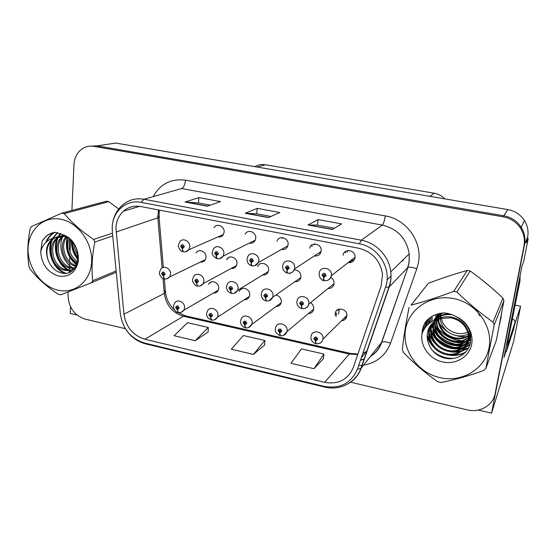 <?xml version="1.0" encoding="UTF-8"?>
<svg xmlns="http://www.w3.org/2000/svg" width="556" height="556" viewBox="0 0 556 556"><rect width="100%" height="100%" fill="white"/><g stroke="black" fill="none" stroke-linecap="round" stroke-linejoin="round"><path stroke-width="0.83" d="M275.964 306.578C278.417 306.599 280.113 305.48 281.051 303.222L281.336 302.005C281.343 298.211 279.515 295.882 275.852 295.034M308.358 313.584C311.061 313.494 312.813 312.152 313.598 309.574L313.709 308.976C313.904 306.314 312.84 304.229 310.519 302.714M312.931 309.734L313.563 309.706M341.648 320.742C344.505 320.458 346.228 318.915 346.819 316.107L346.826 316.023C348.021 308.768 336.053 306.147 335.171 313.431M244.341 299.733C246.544 299.816 248.164 298.892 249.192 296.96L249.679 295.194C250.596 289.245 241.763 285.589 239.344 290.885L239.108 291.42M262.682 274.984C265.17 275.22 266.984 274.233 268.124 272.023L268.576 270.334C269.556 264.183 260.403 260.583 257.984 266.136L257.762 266.637M294.951 281.663C297.766 281.85 299.684 280.627 300.706 278.007L300.935 276.971C300.803 272.468 298.544 270.112 294.173 269.903M299.747 278.299L300.587 278.347M328.033 288.501C331.181 288.571 333.162 287.091 333.982 284.053L334.031 283.762C334.239 281.03 333.162 278.904 330.799 277.388M332.356 284.992L333.732 284.957M231.171 268.458C233.36 268.715 235.042 267.922 236.224 266.081L236.946 263.843C237.801 258.095 229.607 254.321 226.862 259.165L226.57 259.687M249.345 243.104C251.792 243.549 253.682 242.729 255.016 240.644L255.718 238.406C256.629 232.498 248.219 228.738 245.411 233.777L245.14 234.264M281.475 249.435C284.318 249.901 286.375 248.852 287.654 246.273L288.057 244.709C289.106 238.329 279.571 234.806 277.173 240.658L276.978 241.123M286.507 246.572L287.452 246.711M314.39 255.92C317.664 256.372 319.867 255.044 320.986 251.931L321.139 251.152C322.334 244.223 311.506 241.089 309.706 247.809L309.588 248.247M318.949 252.917L320.562 253.049M348.264 262.592C351.885 262.898 354.13 261.285 354.985 257.748L354.999 257.643C356.215 250.13 344.046 247.698 343.087 255.218M213.448 293.026C215.422 293.158 216.937 292.4 218.001 290.76L218.716 288.522C219.523 282.935 211.537 279.147 208.854 283.824L208.549 284.373M200.362 262.078C202.294 262.328 203.844 261.702 205.018 260.187L206.005 257.491C206.749 252.097 199.382 248.226 196.435 252.438L196.066 252.98M217.945 236.919C220.058 237.322 221.768 236.689 223.081 235.014L224.11 232.248C224.895 226.737 217.417 222.852 214.366 227.161L214.011 227.675M505.981 351.392L504.056 357.32L521.959 266.025L523.696 261.494L528.2 238.552L526.56 242.569L527.623 237.148C528.693 231.254 527.644 225.715 524.468 220.537C520.527 214.581 514.967 210.926 507.802 209.57L115.683 143.059L97.057 145.88L90.274 146.124L97.057 145.88L503.826 215.784L97.057 145.88L93.943 146.346C90.607 145.797 87.452 146.193 84.47 147.528C78.076 150.794 74.573 156.5 73.962 164.652L71.891 210.453M527.373 238.406L528.2 238.552M70.549 306.87L70.244 313.431L76.992 315.023M350.572 382.174L467.109 409.862C479.626 413.108 493.068 405.477 495.132 393.599L524.523 244.598C525.642 238.448 524.537 232.672 521.222 227.265C517.101 221.038 511.305 217.215 503.826 215.784C511.305 217.215 517.101 221.038 521.222 227.265C524.537 232.672 525.642 238.448 524.523 244.598L491.567 413.177L513.619 341.467L520.604 306.245L514.488 325.121M478.32 410.043L491.567 413.177M289.905 273.156L289.676 273.83M322.668 280.113L322.459 280.801M254.856 166.661C258.06 164.798 261.522 164.159 265.254 164.743L434.139 193.175C438.316 193.919 441.881 195.823 444.835 198.888M515.238 305.168L520.604 306.245M347.785 250.534L347.229 252.195M314.765 243.959L314.342 244.946M282.441 237.614L282.087 238.392M339.466 309.025L339.362 309.539M342.83 319.582L342.691 320.61M425.347 322.223L426.793 325.705M428.523 328.943L435.021 337.165M437.37 339.278C442.048 343.149 447.344 345.901 453.244 347.528M456.135 348.195L460.931 348.848M461.918 348.911L463.857 348.966M464.26 348.966L468.166 348.751M499.524 324.558L501.366 314.96M115.912 227.578C116.406 220.815 118.928 215.339 123.488 211.155C128.401 206.95 134.17 205.414 140.779 206.54L358.773 248.261C372.367 251.805 380.29 260.528 382.528 274.442L381.214 285.763L353.303 367.495C347.952 379.727 338.402 384.669 324.662 382.333L144.845 339.229C133.016 335.463 126.052 327.123 123.96 314.209L115.912 227.578M112.236 226.841L112.34 232.005L120.367 314.05C122.8 329.013 130.869 338.68 144.567 343.052L324.12 386.357C340.043 389.096 351.135 383.369 357.39 369.184L385.482 287.41C392.223 269.604 378.671 246.899 359.398 243.82L141.064 202.377C126.427 199.291 112.826 211.141 112.236 226.841M332.279 229.517L341.62 223.894L318.115 219.571L308.003 224.985L332.279 229.517M334.371 228.259L317.372 225.097L308.003 224.985M317.42 225.104L318.115 219.571M207.312 206.193L220.496 201.592L198.888 197.609L185.065 202.036L207.312 206.193M210.258 205.164L198.367 202.947L185.065 202.036M198.429 202.961L198.888 197.609M268.43 217.598L279.772 212.51L257.254 208.361L245.196 213.261L268.43 217.598M270.967 216.458L256.622 213.789L245.196 213.261M256.677 213.803L257.254 208.361M491.448 287.716L482.17 280.022M453.362 274.574L443.056 277.986M495.132 393.599L524.002 245.849C525.128 239.664 524.016 233.847 520.68 228.391C516.524 222.129 510.686 218.272 503.152 216.833L93.943 146.346M70.536 240.31L70.021 251.764M69.868 255.079L69.576 261.591M69.5 263.203L69.326 267.026M69.285 268.006L69.187 270.084M69.173 270.473L69.083 272.433M68.2 291.928L68.047 295.319C68.576 307.433 74.247 315.363 85.068 319.102L125.378 328.679M195.281 340.71L208.243 327.449L187.58 322.695L174.097 335.713L195.281 340.71L208.166 331.918M314.008 368.718L323.849 354.047L301.449 348.89L290.983 363.283L314.008 368.718L323.467 358.634M253.404 354.422L264.871 340.48L243.368 335.532L231.324 349.21L253.404 354.422L264.649 345.005M264.871 340.48L264.649 345.123M208.243 327.449L208.166 332.036M323.849 354.047L323.46 358.745M173.535 305.724L174.598 303.096C177.239 298.363 185.322 302.269 184.571 307.948L183.869 310.213C182.451 312.097 180.61 312.868 178.344 312.541L177.322 309.65L179.199 308.149C178.198 305.446 176.996 305.174 175.599 307.336L177.162 309.616L176.78 307.266L178.115 307.906L177.364 308.504L177.322 309.65M178.094 308.045L177.301 308.49M176.787 307.253L177.301 306.968M177.162 309.616L178.108 312.451M178.073 308.1L177.364 308.504M209.681 282.858L210.349 283.004M159.509 272.106L160.886 269.021C163.805 264.746 171.269 268.736 170.574 274.219L169.608 276.957C168.211 278.563 166.473 279.216 164.409 278.924L163.269 275.866L165.139 274.323C164.124 271.592 162.929 271.335 161.539 273.552L163.11 275.839L162.755 273.399L164.055 274.087L163.311 274.706L163.269 275.866M163.992 274.344L163.249 274.692M163.11 275.839L164.18 278.834M163.964 274.4L163.311 274.706M178.469 244.869L179.866 241.714C182.896 237.336 190.486 241.339 189.749 246.947L188.741 249.769C187.33 251.402 185.586 252.083 183.487 251.812C182.709 251.534 182.326 250.457 182.354 248.581L184.279 246.968C183.258 244.188 182.027 243.938 180.596 246.225L182.194 248.546L181.84 246.058L183.174 246.746L182.403 247.392L182.354 248.581M183.077 247.059L182.34 247.378M182.194 248.546L183.258 251.722M183.042 247.114L182.403 247.392M206.693 313.125L207.451 310.992C209.834 305.626 218.786 309.414 217.917 315.447L217.431 317.247C216.027 319.485 214.06 320.43 211.537 320.082L210.634 317.184L212.58 315.676C211.579 312.945 210.349 312.667 208.889 314.842L210.474 317.149L210.627 316.016L210.064 314.842L211.468 315.426L210.696 316.03L210.634 317.184M211.461 315.481L210.627 316.016M210.474 317.149L211.301 319.978M211.447 315.551L210.696 316.03M240.477 289.447L241.367 289.641M240.644 320.701L241.123 319.151C243.125 313.097 253.07 316.691 252.076 323.133L251.798 324.377C250.457 327.018 248.365 328.158 245.537 327.811L244.765 324.906L246.774 323.39C245.773 320.624 244.515 320.339 242.993 322.536L244.598 324.864L244.772 323.724L244.167 322.612C244.855 321.938 245.349 322.112 245.641 323.133L244.835 323.738L244.765 324.906M245.641 323.092L244.772 323.724M244.598 324.864L245.3 327.686M245.634 323.161L244.835 323.738M275.428 328.471L275.658 327.581C277.152 320.812 288.21 324.106 287.077 331.008L286.972 331.619C285.721 334.719 283.525 336.088 280.37 335.72L279.737 332.815L281.816 331.293C280.822 328.499 279.529 328.207 277.944 330.417L279.564 332.773L279.751 331.619L279.126 330.577C279.807 329.805 280.314 329.958 280.655 331.029L279.821 331.64L279.737 332.815M280.662 330.876L279.751 331.619M279.564 332.773L280.141 335.574M280.662 330.945L279.821 331.64M335.525 312.729L335.47 313.153M335.449 313.313L335.171 315.342M339.257 309.164L339.181 309.706M339.16 309.859L338.569 314.154M311.075 336.422L311.11 336.255C311.944 328.832 324.141 331.619 322.966 339.007L322.946 339.09C322.41 342.197 320.124 343.775 316.079 343.83L315.586 340.925L317.74 339.389C316.746 336.568 315.419 336.269 313.772 338.493L315.412 340.884L315.613 339.716L314.96 338.757C315.627 337.874 316.155 337.992 316.552 339.118L315.683 339.737L315.586 340.925M316.538 338.84L315.613 339.716M344.115 318.317L346.471 317.406M315.412 340.884L315.85 343.65M316.545 338.91L315.683 339.737M337.082 310.116L338.006 310.317M192.64 279.147L193.676 276.52C196.393 271.599 204.698 275.505 203.892 281.343L203.183 283.623C201.765 285.575 199.896 286.396 197.568 286.09L196.553 283.025L198.485 281.468C197.477 278.716 196.247 278.452 194.802 280.676L196.393 282.99L196.011 280.599L197.38 281.232L196.609 281.857L196.553 283.025M197.338 281.419L196.546 281.843M196.393 282.99L197.338 285.993M197.317 281.482L196.609 281.857M227.494 258.366L228.162 258.505M226.57 286.347L227.272 284.297C229.663 278.653 238.955 282.385 238.024 288.647L237.572 290.364C236.189 292.727 234.173 293.749 231.539 293.429L230.657 290.364L232.658 288.793C231.65 286.006 230.386 285.735 228.877 287.98L230.49 290.322L230.657 289.162L230.08 287.98L231.525 288.55L230.719 289.176L230.657 290.364M231.505 288.654L230.657 289.162M230.49 290.322L231.303 293.318M231.484 288.717L230.719 289.176M261.327 293.728L261.723 292.359C263.641 285.93 274.08 289.391 273.003 296.126L272.781 297.189C271.467 300.025 269.326 301.276 266.345 300.949L265.601 297.877L267.679 296.299C266.671 293.478 265.379 293.207 263.808 295.472L265.434 297.842L265.615 296.668L265.003 295.556C265.698 294.833 266.206 294.993 266.512 296.049L265.685 296.682L265.601 297.877M266.512 296.056L265.615 296.668M265.434 297.842L266.109 300.824M266.505 296.126L265.685 296.682M296.953 301.289L297.092 300.692C298.363 293.471 310.081 296.522 308.858 303.798L308.809 304.104C307.649 307.468 305.383 308.99 302.026 308.663L301.428 305.585L303.576 303.993C302.575 301.143 301.248 300.859 299.608 303.145L301.262 305.543L301.456 304.361L300.81 303.34C301.498 302.492 302.019 302.624 302.388 303.736L301.526 304.375L301.428 305.585M302.394 303.618L301.456 304.361M301.262 305.543L301.79 308.504M302.394 303.687L301.526 304.375M212.371 251.694L213.386 249.074C216.166 243.952 224.714 247.837 223.853 253.856L223.151 256.135C221.733 258.172 219.822 259.047 217.424 258.762C216.708 258.491 216.374 257.414 216.423 255.524L218.418 253.904C217.396 251.09 216.138 250.832 214.644 253.133L216.263 255.489L215.874 253.043L217.285 253.668L216.486 254.321L216.423 255.524M217.222 253.918L216.423 254.307M216.263 255.489C216.055 257.331 216.277 258.387 216.93 258.658L217.194 258.665M217.187 253.988L216.486 254.321M247.107 258.679L247.74 256.74C250.117 250.777 259.812 254.433 258.804 260.938L258.401 262.543C257.032 265.059 254.968 266.178 252.202 265.886C251.555 265.622 251.27 264.538 251.347 262.634L253.411 261.007C252.396 258.158 251.103 257.901 249.54 260.222L251.18 262.599L251.361 261.41L250.763 260.222C251.479 259.555 251.979 259.742 252.25 260.771L251.423 261.424L251.347 262.634M252.215 260.931L251.361 261.41M251.18 262.599C250.944 264.461 251.117 265.525 251.701 265.782L251.972 265.768M252.195 261L251.423 261.424M282.712 265.844L283.011 264.719C284.769 257.852 295.806 261.125 294.638 268.2L294.485 269C293.262 272.065 291.052 273.462 287.862 273.184C287.285 272.933 287.049 271.849 287.153 269.931L289.294 268.284C288.279 265.407 286.952 265.142 285.325 267.485L286.979 269.896L287.174 268.687L286.542 267.596C287.25 266.804 287.772 266.95 288.098 268.048L287.243 268.701L287.153 269.931M288.091 268.103L287.174 268.687M286.979 269.896C286.715 271.773 286.833 272.836 287.355 273.086L287.626 273.045M288.077 268.166L287.243 268.701M310.894 245.745L312.555 246.065M319.22 273.191L319.262 272.975C320.18 265.281 332.599 267.86 331.404 275.54L331.39 275.644C330.347 279.258 328.026 280.933 324.419 280.676C323.926 280.433 323.745 279.348 323.877 277.409L326.094 275.755C325.079 272.843 323.717 272.572 322.021 274.928L323.696 277.375L323.912 276.158L323.245 275.171C323.926 274.233 324.468 274.351 324.871 275.512L323.981 276.172L323.877 277.409M324.878 275.428L323.912 276.158M350.718 260.688L354.262 259.874M323.696 277.375C323.397 279.272 323.467 280.342 323.905 280.571L324.19 280.495M324.871 275.512L323.981 276.172M344.532 252.257L345.915 252.521M58.005 290.183C74.747 294.193 90.697 281.294 91.615 262.071C92.789 242.909 78.222 222.56 60.972 219.266C43.729 215.686 28.516 229.6 28.092 248.372C27.411 267.102 41.248 286.444 58.005 290.183M118.727 208.959L108.719 201.647L64.232 213.622L61.813 213.143L31.421 226.549L30.177 228.62C27.515 242.152 27.112 254.787 28.968 266.526L30.052 269.034C37.315 278.285 46.76 286.701 58.408 294.291L60.757 294.833L91.406 282.74L92.741 280.717L116.148 270.946M112.722 235.925L94.805 242.062C92.06 255.92 91.372 268.805 92.741 280.717M94.805 242.062L93.7 239.448L112.451 233.138M64.232 213.622C71.849 222.796 81.669 231.4 93.7 239.448M108.719 201.647L106.46 201.209L61.813 213.143M73.017 242.52C72.69 248.254 74.386 253.258 78.097 257.532M74.275 244.32C74.448 248.4 75.692 252.083 78.014 255.378M68.888 239.198C65.344 247.357 69.799 259.311 77.326 262.912M69.847 239.817C67.79 249.032 70.376 256.372 77.611 261.827M66.296 236.3L65.851 236.835M65.316 237.544C58.151 246.927 64.6 263.919 75.178 266.115L75.936 266.289M66.956 236.724L66.692 237.085M66.178 237.857C59.833 247.267 66.164 263.287 76.304 265.566M64.239 235.167L62.619 236.286M62.015 236.8C51.84 245.259 57.88 265.685 69.785 268.145L74.504 268.416M64.635 235.376L63.412 236.356M62.821 236.912C53.383 245.689 59.575 265.233 71.147 267.631L74.824 268.013M64.051 235.056L59.568 236.397M58.908 236.752L57.567 237.614C45.967 245.363 51.659 267.631 64.281 270.209C68.506 271.182 72.092 270.292 75.032 267.54L77.979 263.03M63.822 234.917L60.319 236.307M59.666 236.703L58.971 237.176C47.399 244.904 53.07 267.116 65.671 269.688C68.93 270.459 71.842 270.077 74.393 268.555M62.953 236.939L54.655 237.801L52.042 239.33C46.377 244.425 45.043 251.229 48.038 259.728L48.219 260.18C50.693 266.616 54.745 270.772 60.382 272.655C80.154 279.279 84.783 243.695 64.336 235.223L54.731 232.283L47.017 235.341L42.284 240.734L40.713 251.555C41.561 264.239 47.517 272.412 58.595 276.068C69.069 277.402 75.623 272.53 78.271 261.452C79.008 249.644 74.358 240.901 64.336 235.223M68.388 237.753L64.364 236.495C60.111 235.841 56.427 236.654 53.3 238.941C47.197 244.223 45.439 251.159 48.038 259.728M40.713 251.555C42.756 244.181 47.406 239.594 54.655 237.801M116.28 272.287L91.406 282.74M72.169 241.686C72.134 248.052 74.094 253.717 78.055 258.679M67.533 238.461C65.782 248.991 68.881 257.616 76.839 264.336M60.778 233.471L58.727 236.543M58.602 236.78L58.297 237.384M58.053 237.912C52.757 248.692 58.686 265.129 69.027 270.091M69.618 270.39L71.488 271.189M57.741 232.603L53.209 238.156M52.917 238.719L52.723 239.115M52.514 239.553C46.69 251.368 54.147 269.389 65.928 273.218M55.079 232.29L53.133 233.506C50.318 235.535 48.163 238.267 46.662 241.7M52.292 232.762L47.357 235.237L42.284 240.734M71.543 241.13C71.321 248.115 73.468 254.266 77.986 259.569M66.984 238.197C64.996 249.151 68.207 258.047 76.617 264.892M63.467 235.139L63.057 235.952M62.474 237.28C57.928 247.642 63.474 262.96 73.086 267.971M60.382 233.332L58.074 236.689M57.977 236.863L57.602 237.6M57.046 238.871C52.375 249.387 58.032 264.997 67.818 270.056M68.722 270.536L70.98 271.502M57.386 232.54L52.507 238.378M51.499 240.498C46.315 252.097 53.48 269.285 64.753 273.288M54.794 232.283L52.417 233.722C49.394 235.911 47.135 238.878 45.655 242.631M519.54 278.375L519.353 282.712L507.489 343.156L506.87 342.989M507.489 343.156L519.999 280.94L520.062 275.72M512.528 318.984C514.488 320.124 515.336 321.153 515.085 322.084L507.823 344.414L506.433 351.482L505.251 351.246M515.085 322.084L513.793 328.624L506.433 351.482M506.634 344.178L507.823 344.414M470.744 336.074L470.327 336.171M469.869 336.269L467.346 336.665M465.886 336.783L459.451 336.456L453.209 334.733M449.658 333.044C445.37 330.625 441.909 327.401 439.275 323.363M438.573 322.209L437.294 319.721M437.106 319.283L436.703 318.303L436.516 319.471M436.592 318.004L436.328 317.281M436.154 316.739L435.584 314.654M501.178 317.233L500.025 321.993M468.402 348.341L464.594 348.577M464.239 348.577L462.481 348.549M461.584 348.508L457.268 348.014M454.808 347.528C447.851 345.874 441.728 342.691 436.432 337.965M434.493 336.095L430.705 331.578M440.852 313.98L440.859 315.481M440.894 316.01L441.103 317.664M441.214 318.247C443.264 326.059 448.351 331.029 456.469 333.162C461.167 334.107 465.567 333.496 469.674 331.334M439.852 377.642C461.744 382.869 485.047 369.226 489.016 347.778C493.318 326.4 476.492 302.964 453.703 298.586C430.963 293.888 408.639 308.858 405.498 329.764C402.037 350.614 417.89 372.715 439.852 377.642M409.105 307.412C405.936 322.89 403.677 336.957 402.329 349.613L403.434 352.448C414.116 363.561 425.611 373.34 437.913 381.791L440.991 382.5C454.433 379.943 468.715 375.912 483.845 370.414L485.93 368.218L496.362 340.23L503.938 300.831L502.923 298.134C492.47 288.168 481.552 279.119 470.181 270.987L467.283 270.431C454.738 273.927 441.756 278.222 428.335 283.317L411.058 305.147C424.172 301.72 438.392 297.126 453.724 291.365L467.283 270.431M503.938 300.831L494.145 325.093L485.93 368.218M494.145 325.093L493.019 322.119L502.923 298.134M470.181 270.987L456.914 291.997C468.256 303.055 480.294 313.091 493.019 322.119M456.914 291.997L453.724 291.365M440.171 313.327L440.074 313.973M440.018 314.439L439.928 315.912M440.394 317.893L439.928 316.427L440.22 319.596C442.138 327.79 447.17 333.051 455.294 335.365C460.848 336.575 465.789 335.741 470.133 332.849M438.969 313.681L438.621 314.974M438.524 315.426L438.302 316.823M438.246 317.302L438.163 318.991M438.163 319.318L438.455 322.397C440.401 330.681 445.481 335.998 453.703 338.354C460.194 339.751 465.789 338.444 470.494 334.427M439.261 313.521L438.976 314.717M438.886 315.169L438.691 316.579M438.649 317.073L438.614 318.88M438.621 319.123L438.899 321.688C440.838 329.951 445.905 335.254 454.106 337.596C460.354 338.951 465.789 337.77 470.418 334.052M438.239 313.779L437.919 314.467M437.753 314.863L437.294 316.093M437.155 316.517L436.807 317.844M436.439 320.173L436.655 325.26C438.628 333.635 443.764 339.021 452.07 341.405C459.61 342.996 465.824 341.106 470.703 335.734M438.385 313.737L438.204 314.154M438.045 314.557L437.614 315.801M437.489 316.232L437.169 317.573M437.079 318.039L436.905 319.346M436.856 319.95L437.113 324.537C439.073 332.891 444.195 338.256 452.48 340.64C459.749 342.176 465.81 340.446 470.668 335.442M438.1 313.82L436.842 315.766M436.641 316.142L436.078 317.309M435.904 317.712L435.431 318.977M435.299 319.415L435.139 319.978M434.861 321.166L434.813 328.186C436.807 336.658 441.999 342.107 450.395 344.532C457.512 346.068 463.516 344.477 468.416 339.744M438.058 313.827L437.106 315.426M436.905 315.808L436.37 316.996M436.203 317.406L435.765 318.685M435.64 319.123L435.452 319.853M435.244 320.902L435.278 327.449C437.266 335.9 442.444 341.328 450.819 343.747C459.298 345.464 465.956 343.024 470.786 336.443M439.122 313.556L434.973 318.637M434.764 319.026L434.187 320.221M433.43 322.271L432.929 331.181C434.952 339.751 440.199 345.269 448.685 347.736C456.65 349.411 463.12 347.347 468.096 341.537M438.698 313.66L435.237 318.296M435.035 318.685L434.486 319.902M434.319 320.325L434.319 320.325C439.212 315.676 445.182 313.827 452.23 314.772M433.777 321.987L433.409 330.431C435.417 338.972 440.651 344.47 449.116 346.93C456.865 348.57 463.224 346.631 468.194 341.092M443.195 312.924C439.198 314.432 436.001 317.01 433.597 320.659M432.123 323.502C430.733 326.879 430.358 330.459 431.004 334.253C433.048 342.92 438.357 348.501 446.934 351.01C459.305 354.61 471.863 344.101 469.945 332.182M441.638 313.091C438.246 314.828 435.584 317.344 433.652 320.638M432.436 323.182C431.192 326.421 430.872 329.854 431.491 333.475C433.527 342.121 438.823 347.688 447.378 350.183C458.63 353.421 470.362 344.998 470.452 334.219M430.949 324.857C428.905 328.756 428.266 332.933 429.03 337.395C431.095 346.159 436.467 351.816 445.141 354.367C459.173 358.481 472.697 344.845 467.492 331.557C464.587 324.19 459.075 319.617 450.937 317.83L440.185 318.56C430.379 322.48 426.139 329.59 427.46 339.89L428.467 343.267C431.115 350.586 436.189 355.437 443.688 357.828C454.898 361.178 467.019 354.86 470.056 344.393C472.385 332.356 467.7 323.085 456.003 316.586C452.091 314.355 447.914 313.125 443.486 312.903C436.092 313.535 430.129 316.51 425.583 321.834C423.311 325.51 422.115 329.513 421.99 333.843C419.982 346.131 429.628 359.287 442.597 361.956C454.787 364.757 467.679 357.911 471.106 346.506C474.657 335.143 467.818 321.556 456.003 316.586M449.158 313.772C443.09 313.848 438.017 316.093 433.937 320.499M431.227 324.509C429.357 328.276 428.794 332.307 429.531 336.602C431.588 345.339 436.947 350.982 445.592 353.519C459.59 357.619 473.073 344.018 467.888 330.764C464.99 323.418 459.492 318.859 451.382 317.08C446.253 316.26 441.61 316.962 437.447 319.186M430.135 325.969C427.536 330.215 426.66 334.83 427.515 339.799L428.273 342.753M439.323 313.508L439.462 314.376M439.525 314.745L439.803 315.975M440.588 318.428L440.727 318.783M421.99 333.843C425.027 325.552 431.095 320.458 440.185 318.56M428.335 283.317L411.058 305.147M434.215 321.632C435.174 326.094 437.148 330.014 440.143 333.398M455.621 341.954L465.351 341.697M466.581 341.377L468.465 340.758M468.743 340.654L470.856 339.695M432.13 316.315L431.977 321.535M432.2 323.425L432.227 323.592C433.041 328.193 434.945 332.279 437.947 335.859M454.669 345.13L464.045 344.734M465.24 344.421L467.061 343.81M467.318 343.712L470.578 342.128M430.587 317.288L430.024 322.821M430.254 325.795L430.358 326.469C431.129 330.896 432.922 334.872 435.744 338.395M453.654 348.355L462.696 347.841M463.871 347.528L465.622 346.937M465.865 346.84L469.945 344.762M429.135 318.352L428.12 324.384M428.44 329.416C429.183 333.683 430.872 337.548 433.52 341.016M452.577 351.635L461.32 351.024M462.46 350.711L468.68 347.82M427.779 319.519L426.216 326.358M427.098 335.192L431.275 343.705M451.444 354.978C456.747 355.353 461.563 354.318 465.9 351.872M426.508 320.777L424.228 329.062M432.366 350.405C438.587 356.25 446.023 358.884 454.669 358.3M424.068 324.669L422.08 333.579M433.958 321.834C435.577 328.902 439.296 334.371 445.099 338.243M448.991 340.39C454.106 342.593 459.235 343.212 464.378 342.246M465.858 341.905L468.103 341.203M468.444 341.078L470.835 339.994M431.936 316.433L431.727 321.681M431.956 323.682L431.998 323.946C433.298 330.618 436.523 335.984 441.679 340.029M449.255 344.22C453.946 345.839 458.554 346.2 463.085 345.29M464.531 344.956L466.706 344.268M467.026 344.143L470.522 342.447M479.828 315.905L476.151 309.254M430.4 317.413L429.788 323.001L428.377 318.977M430.017 326.157L430.115 326.838C431.296 333.051 434.208 338.18 438.837 342.225M448.873 347.778C453.286 349.078 457.581 349.286 461.758 348.41M463.162 348.07L465.268 347.396M465.574 347.278L469.827 345.116M428.961 318.491L427.884 324.607M428.196 329.791C429.288 335.65 431.949 340.592 436.189 344.616M448.226 351.295C452.424 352.351 456.483 352.455 460.389 351.6M461.765 351.26L468.451 348.258M427.613 319.672L425.972 326.643M427.077 336.338C428.447 340.508 430.629 344.108 433.631 347.139M447.42 354.811C453.981 356.167 459.944 355.395 465.302 352.511M426.355 320.944L423.971 329.486M437.03 354.638C440.769 356.938 444.835 358.307 449.227 358.752M507.802 209.57L503.152 216.833M527.623 237.148L524.002 245.849M434.139 193.175L429.92 196.358M265.254 164.743L257.15 167.05M158.425 209.918L157.841 217.952L162.116 267.902M153.498 195.99C160.705 183.675 171.387 178.413 185.53 180.2L385.301 215.909C384.488 220.739 383.494 223.79 382.299 225.076L181.61 188.54L144.025 199.256L141.064 202.377M385.301 215.909C406.276 219.147 422.365 241.554 418.522 262.189L416.84 268.777L390.527 343.177C385.649 355.472 376.669 362.797 363.603 365.146M385.482 287.41L389.242 286.882L407.701 267.624L409.035 262.321L409.209 253.835C406.443 238.42 397.47 228.829 382.299 225.076L361.324 240.213C376.37 242.826 389.2 256.545 390.805 271.835C391.41 277.048 390.882 282.059 389.242 286.882L361.185 368.197C358.655 375.224 354.165 380.499 347.722 384.022M112.291 231.449L112.34 232.005M124.669 327.47C129.666 336.012 136.651 341.474 145.637 343.865L144.567 343.052M324.12 386.357L324.655 387.08C339.577 390.931 355.715 382.896 360.851 368.517L381.499 342.531L407.937 267.45C409.633 266.838 412.601 267.276 416.84 268.777M357.39 369.184L360.851 368.517L388.929 287.111C390.694 282.219 391.32 277.124 390.805 271.835L409.209 253.835L409.167 262.21L407.937 267.45L381.75 342.287C383.515 341.37 386.434 341.669 390.527 343.177M120.277 313.188L120.367 314.05M359.398 243.82L361.324 240.213L144.025 199.256C136.025 197.908 129.006 199.708 122.966 204.657C116.642 210.008 113.076 217.083 112.277 225.889M362.171 365.334L358.641 365.542M360.483 360.184L364.27 359.252M370.609 356.292C375.752 352.963 379.387 348.376 381.499 342.531L381.75 342.287C379.727 348.32 375.995 353.011 370.553 356.368M185.53 180.2C184.974 184.738 183.668 187.518 181.61 188.54M324.662 382.333L349.314 354.082L357.73 354.526M362.853 353.282L367.057 351.183M361.337 357.696L367.335 350.377M387.045 279.939L391.056 275.936M402.718 261.105L402.857 260.055M116.002 232.04L159.079 217.389L163.339 267.366M123.96 314.209L164.298 293.394C166.105 305.279 172.485 312.896 183.452 316.253L349.314 354.082L350.488 353.435L357.911 354.005M163.019 278.493L164.298 293.394L165.486 292.546C166.348 299.142 169.337 304.924 174.445 309.88M144.845 339.229L183.452 316.253L185.419 315.836L350.488 353.435M164.062 290.649C165.618 291.149 166.091 291.782 165.486 292.546L164.326 278.904M157.751 216.221C159.266 216.506 159.711 216.896 159.079 217.389L159.273 210.085M268.673 217.486L245.62 213.184M207.603 206.088L185.558 201.974M332.481 229.399L308.351 224.895M218.279 290.218L183.869 310.213L181.047 312.354M205.352 259.659L169.608 276.957L166.758 278.82M223.401 234.521L188.741 249.769L185.6 251.75M249.401 296.431L217.431 317.247L214.414 319.846M281.204 302.721L251.798 324.377L248.622 327.512M313.688 309.087L286.972 331.619L283.699 335.344M336.533 312.945L336.046 316.538M346.868 315.558L322.953 339.084C322.619 341.12 321.528 342.545 319.686 343.358M236.488 265.573L203.183 283.623L200.063 285.951M268.312 271.536L237.572 290.364L234.215 293.241M300.831 277.541L272.781 297.189L269.229 300.713M334.045 283.623L308.809 304.104C308.358 306.224 307.141 307.635 305.161 308.344M349.217 262.689L351.76 260.708M255.253 240.171L223.151 256.135L219.683 258.665M287.813 245.835L258.401 262.543L254.641 265.754M321.076 251.52L294.485 269C293.874 271.092 292.546 272.426 290.503 273.003M355.034 257.268L331.383 275.651C330.966 278.076 329.611 279.675 327.317 280.426M519.353 282.712L519.999 280.94M461.709 340.696C452.292 339.89 444.522 335.935 438.42 328.853M470.001 344.581L466.894 344.991M466.866 344.991L466.359 345.033M466.018 345.054L464.295 345.123M463.391 345.123L458.881 344.803M456.177 344.338C449.463 342.885 443.584 339.869 438.538 335.296M436.425 333.197L430.768 325.086M524.468 220.537L520.68 228.391M123.488 211.155L139.612 206.352M112.222 226.827L112.18 228.328M145.637 343.865L324.655 387.08M364.333 359.086L360.573 359.92M177.517 312.326L185.419 315.836M362.929 353.053L366.001 351.823M366.251 351.691L367.023 351.281M402.933 260.924L403.03 259.881M173.479 306.349C172.631 307.621 176.474 313.195 177.871 312.437M163.29 273.149L162.755 273.399M159.468 272.662C158.759 273.691 161.726 279.154 163.93 278.82M182.444 245.801L181.84 246.058M178.42 245.377C177.927 246.037 179.518 251.215 183 251.715M210.634 314.481L210.064 314.842M206.624 313.772C206.318 314.55 206.839 316.016 208.187 318.178L211.058 319.978M244.779 322.174L244.167 322.612M240.567 321.375C240.171 321.91 241.054 326.504 245.057 327.699M279.765 330.055L279.126 330.577M275.345 329.159C274.789 331.383 276.304 333.537 279.883 335.609M315.606 338.138L314.96 338.757M310.978 337.131C310.651 339.911 312.187 342.107 315.586 343.719M196.602 280.28L196.011 280.599M192.584 279.724C191.66 281.1 195.698 286.778 197.088 285.986M230.733 287.591L230.08 287.98M226.507 286.945C226.188 287.862 226.73 289.391 228.12 291.532L231.046 293.325M265.712 295.076L265.003 295.556M261.257 294.346C261.299 297.648 262.828 299.816 265.851 300.845M301.554 302.749L300.81 303.34M296.876 301.922C296.897 305.313 298.454 307.524 301.526 308.552M216.562 252.716L215.874 253.043M212.316 252.215C211.822 254.474 213.358 256.622 216.93 258.658M251.527 259.798L250.763 260.222M247.045 259.221C247.086 262.578 248.636 264.76 251.701 265.782M287.369 267.068L286.542 267.596M282.643 266.4C282.656 269.827 284.227 272.051 287.355 273.086M324.113 274.511L323.245 275.171M319.144 273.754C319.123 277.242 320.708 279.515 323.905 280.571M64.531 235.452L63.148 235.883M58.971 237.176L57.567 237.614M53.3 238.941L52.042 239.33M53.133 233.506L52.417 233.722M441.04 318.296L440.22 319.596M438.899 321.688L438.455 322.397M437.113 324.537L436.655 325.26M435.278 327.449L434.813 328.186M433.409 330.431L432.929 331.188M431.491 333.482L431.004 334.253M429.531 336.602L429.03 337.395M467.888 330.764L467.492 331.557"/></g></svg>
